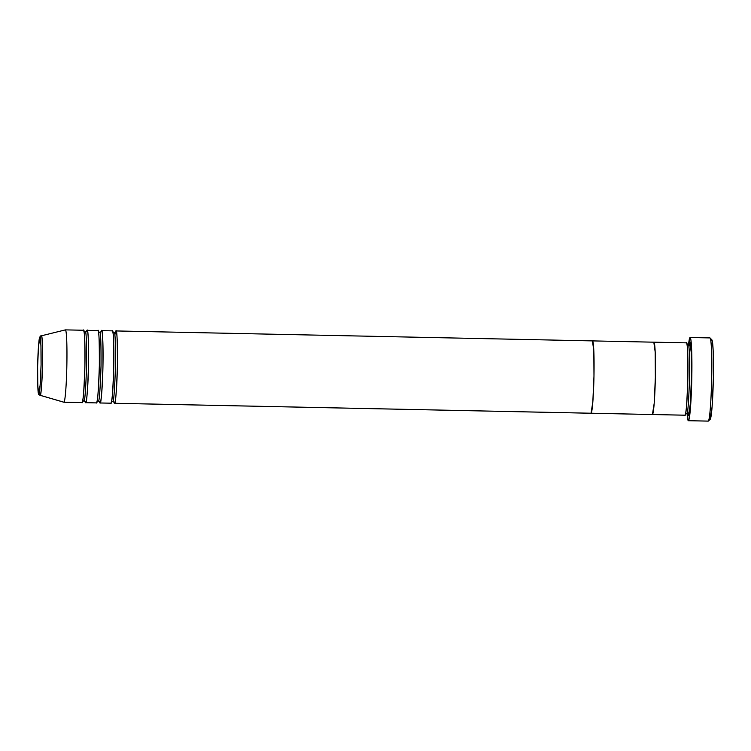 <?xml version="1.0" encoding="UTF-8"?>
<svg xmlns="http://www.w3.org/2000/svg" width="751" height="751" viewBox="0 0 751 751"><rect width="100%" height="100%" fill="white"/><g stroke="black" fill="none" stroke-linecap="round" stroke-linejoin="round"><path stroke-width="1.13" d="M709.883 337.941A41.605 2.544 91.2 0 1 710.108 338.006A41.605 2.544 91.2 0 1 711.629 379.574A41.605 2.544 91.2 0 1 708.371 421.048A41.605 2.544 91.2 0 1 708.287 421.104A41.605 2.544 -88.8 0 0 711.638 378.992A41.605 2.544 -88.8 0 0 709.958 337.922L690.103 337.509A41.605 2.544 91.2 0 1 691.784 378.579A41.605 2.544 91.2 0 1 688.432 420.691L708.287 421.104L688.432 420.691A41.605 2.544 91.2 0 1 688.357 420.71A41.605 2.544 91.2 0 1 687.081 413.482L687.944 420.109L688.432 420.691L688.949 419.678L691.295 393.993L691.802 355.082L690.948 340.269L690.028 337.528A41.605 2.544 91.2 0 1 690.103 337.509M708.371 421.048L710.211 419.283A39.794 2.431 -88.8 0 0 713.319 379.612A39.794 2.431 -88.8 0 0 711.873 339.846L710.108 338.006M686.761 413.425A1.812 1.802 -113.4 0 1 688.536 415.265L687.925 414.017L688.536 415.265A1.812 1.802 66.6 0 0 686.761 413.425L686.761 413.425A1.812 1.802 66.6 0 0 685.992 413.585A1.812 1.802 -113.4 0 1 686.761 413.425C687.728 414.946 688.658 403.184 689.54 378.157C689.606 353.477 689.127 342.334 688.085 344.718C689.127 342.334 689.606 353.477 689.54 378.157C688.658 403.184 687.728 414.946 686.761 413.425M689.38 344.174L689.925 342.954A1.812 1.802 -113.4 0 1 688.836 344.578A1.812 1.802 66.6 0 0 689.925 342.954L691.295 352.857L691.455 378.147L690.319 403.991L688.536 415.265C689.549 416.871 690.526 404.489 691.455 378.147C691.53 352.172 691.014 340.438 689.925 342.954L689.38 344.174M111.279 402.142L111.955 401.569A1.812 1.802 -113.4 0 1 114.481 403.268L652.431 414.514A36.179 2.206 91.2 0 1 652.366 414.524L684.865 415.209A36.179 2.206 -88.8 0 0 684.921 415.19A36.179 2.206 -88.8 0 0 687.841 378.579A36.179 2.206 -88.8 0 0 686.376 342.86L653.886 342.184A36.179 2.206 91.2 0 1 655.341 377.894A36.179 2.206 91.2 0 1 652.431 414.514L684.921 415.19L652.431 414.514L654.215 403.24L655.351 377.387L655.191 352.106L653.821 342.193A36.179 2.206 91.2 0 1 653.886 342.184L592.501 340.898A36.179 2.206 91.2 0 1 593.966 376.608A36.179 2.206 91.2 0 1 591.056 413.228A36.179 2.206 -88.8 0 0 593.966 376.608A36.179 2.206 -88.8 0 0 592.501 340.898L115.926 330.938A36.179 2.206 91.2 0 1 117.391 366.648A36.179 2.206 91.2 0 1 114.481 403.268L113.833 401.841M711.657 339.79L712.539 342.409L713.168 350.689L713.347 378.504L712.089 406.939L710.127 419.34M688.357 420.71L708.221 421.123A41.605 2.544 -88.8 0 0 708.287 421.104A41.605 2.544 91.2 0 1 708.146 421.104M688.526 344.671A41.605 2.544 91.2 0 1 690.028 337.528L688.47 345.15M684.921 415.19C685.935 416.796 686.912 404.413 687.85 378.072C687.916 352.097 687.409 340.363 686.311 342.878M686.808 343.939L688.085 344.718M115.926 330.938A36.179 2.206 91.2 0 0 115.87 330.947A1.812 1.802 -113.4 0 1 114.8 332.562A1.812 1.802 66.6 0 0 115.87 330.947L115.87 330.947A36.179 2.206 91.2 0 0 115.325 332.177L115.87 330.947C116.959 328.44 117.475 340.165 117.4 366.141C116.471 392.491 115.494 404.864 114.481 403.268A36.179 2.206 91.2 0 1 114.415 403.278L652.366 414.524A36.179 2.206 -88.8 0 0 652.431 414.514L591.056 413.228A36.179 2.206 91.2 0 1 590.99 413.247A36.179 2.206 -88.8 0 0 591.056 413.228L114.481 403.268A1.812 1.802 66.6 0 0 112.706 401.419L112.706 401.419C113.673 402.94 114.593 391.187 115.485 366.15C115.551 341.48 115.063 330.337 114.03 332.721C115.063 330.337 115.551 341.48 115.485 366.15C114.593 391.187 113.673 402.94 112.706 401.419A1.812 1.802 66.6 0 0 111.927 401.578M97.508 401.269A1.812 1.802 -113.4 0 1 98.268 401.118L98.268 401.118A1.812 1.802 -113.4 0 1 100.033 402.968L99.423 401.71A36.179 2.206 91.2 0 0 99.977 402.977A36.179 2.206 91.2 0 0 100.033 402.968L110.866 403.193A36.179 2.206 -88.8 0 0 113.776 366.572A36.179 2.206 -88.8 0 0 112.321 330.862L101.488 330.637A36.179 2.206 91.2 0 1 102.953 366.347A36.179 2.206 91.2 0 1 100.033 402.968A1.812 1.802 66.6 0 0 98.268 401.118C99.226 402.639 100.155 390.886 101.038 365.85C101.113 341.179 100.625 330.027 99.583 332.421C100.625 330.027 101.113 341.179 101.038 365.85C100.155 390.886 99.226 402.639 98.268 401.118A1.812 1.802 66.6 0 0 97.489 401.278M99.977 402.977L110.801 403.203A36.179 2.206 -88.8 0 0 110.866 403.193L100.033 402.968C101.047 404.564 102.023 392.191 102.962 365.84C103.028 339.865 102.521 328.131 101.423 330.647L101.423 330.647A36.179 2.206 91.2 0 0 100.887 331.876L101.423 330.647A1.812 1.802 -113.4 0 1 100.334 332.271A1.812 1.802 66.6 0 0 101.423 330.647A36.179 2.206 91.2 0 1 101.488 330.637M82.394 401.541L83.07 400.968A1.812 1.802 -113.4 0 1 83.821 400.818L83.821 400.818A1.812 1.802 -113.4 0 1 85.595 402.658L84.985 401.41A36.179 2.206 91.2 0 0 85.53 402.677A36.179 2.206 91.2 0 0 85.595 402.658L96.428 402.893A36.179 2.206 -88.8 0 0 99.339 366.272A36.179 2.206 -88.8 0 0 97.874 330.562L87.041 330.327A36.179 2.206 91.2 0 1 88.505 366.047A36.179 2.206 91.2 0 1 85.595 402.658A1.812 1.802 66.6 0 0 83.821 400.818C84.788 402.339 85.717 390.576 86.6 365.549C86.665 340.87 86.177 329.727 85.145 332.111C86.177 329.727 86.665 340.87 86.6 365.549C85.717 390.576 84.788 402.339 83.821 400.818A1.812 1.802 66.6 0 0 83.042 400.978M86.431 331.604L86.985 330.346A1.812 1.802 -113.4 0 1 85.896 331.97A1.812 1.802 66.6 0 0 86.985 330.346A36.179 2.206 91.2 0 1 87.041 330.327M65.346 329.886L40.976 335.913C40.329 335.659 39.747 336.899 39.221 339.621C38.273 346.352 37.719 357.185 37.55 372.13C38.01 400.471 38.536 393.102 40.038 395.289L40.122 395.289A29.749 1.812 91.2 0 1 40.038 395.289L63.835 402.217A36.179 2.206 -88.8 0 0 63.929 402.207A36.179 2.206 91.2 0 1 63.873 402.226L81.925 402.602A36.179 2.206 -88.8 0 0 81.981 402.583L63.929 402.207L40.122 395.289A1.812 1.802 -113.4 0 1 38.817 393.515C37.972 395.458 37.578 386.371 37.625 366.272C38.348 345.873 39.108 336.298 39.887 337.537C40.732 335.584 41.136 344.671 41.08 364.779C40.357 385.169 39.596 394.754 38.817 393.515A1.812 1.802 66.6 0 0 40.122 395.289C40.958 396.603 41.756 386.427 42.525 364.761C42.582 343.395 42.159 333.744 41.258 335.81A1.812 1.802 66.6 0 0 39.887 337.537L40.948 345.207L41.08 364.779L40.197 384.784L38.817 393.515L37.757 385.845L37.625 366.272L38.517 346.258L39.887 337.537A1.812 1.802 -113.4 0 1 41.258 335.81L41.286 335.81A29.749 1.812 91.2 0 1 42.516 364.93A29.749 1.812 91.2 0 1 40.122 395.289L63.929 402.207A36.179 2.206 -88.8 0 0 66.848 365.296A36.179 2.206 -88.8 0 0 65.346 329.886A36.179 2.206 -88.8 0 0 65.318 329.896A36.179 2.206 91.2 0 1 65.384 329.877A36.179 2.206 91.2 0 1 66.848 365.587A36.179 2.206 91.2 0 1 63.929 402.207L81.981 402.583A36.179 2.206 -88.8 0 0 84.901 365.972A36.179 2.206 -88.8 0 0 83.436 330.252L65.384 329.877M85.53 402.677L96.363 402.902A36.179 2.206 -88.8 0 0 96.428 402.893L85.595 402.658C86.609 404.263 87.585 391.891 88.515 365.54C88.59 339.565 88.074 327.83 86.985 330.346A36.179 2.206 91.2 0 0 86.44 331.576M592.445 340.916L593.816 350.82L593.975 376.11L592.83 401.954L591.056 413.228L592.83 401.954L593.975 376.11L593.816 350.82L592.445 340.916A36.179 2.206 91.2 0 1 592.501 340.898M114.415 403.278A36.179 2.206 91.2 0 1 113.87 402.01M86.525 331.52L85.145 332.111M81.981 402.583C82.995 404.188 83.971 391.815 84.91 365.465C84.976 339.49 84.469 327.755 83.37 330.271M100.963 331.82L99.583 332.421M96.428 402.893C97.442 404.489 98.419 392.116 99.348 365.765C99.423 339.79 98.907 328.056 97.818 330.571M114.809 335.181L115.457 331.998L114.03 332.721M110.866 403.193C111.88 404.789 112.857 392.416 113.786 366.066C113.861 340.09 113.345 328.365 112.256 330.872M653.821 342.193L655.191 352.106L655.351 377.387L654.215 403.24L652.431 414.514A36.179 2.206 -88.8 0 0 655.341 377.894A36.179 2.206 -88.8 0 0 653.886 342.184M688.141 344.709L689.512 343.996L688.874 347.187M687.54 410.985L688.047 414.205L686.705 413.435L685.334 414.148M111.955 401.569L113.899 401.898M96.841 401.841L98.203 401.128L99.451 401.597M83.07 400.968L85.013 401.297M85.201 332.102L83.868 331.332M99.639 332.402L98.306 331.642M114.086 332.702L112.744 331.942"/></g></svg>
